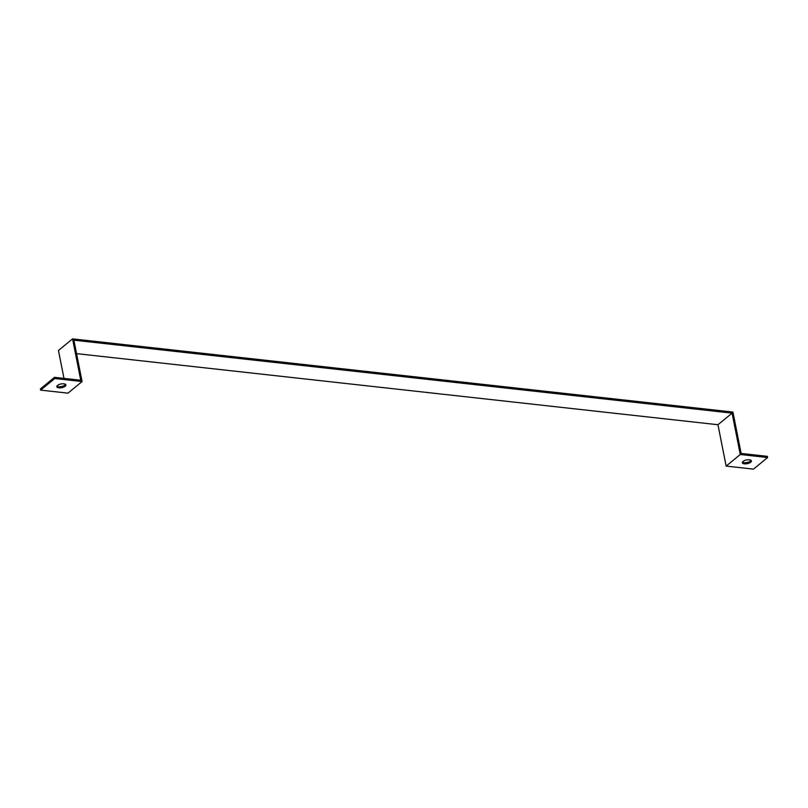 <?xml version="1.0" encoding="UTF-8"?>
<svg xmlns="http://www.w3.org/2000/svg" width="808" height="808" viewBox="0 0 808 808"><rect width="100%" height="100%" fill="white"/><g stroke="black" fill="none" stroke-linecap="round" stroke-linejoin="round"><path stroke-width="1.21" d="M76.558 353.631L717.959 424.725L726.15 466.095L753.49 469.125L767.6 457.53L767.368 456.348L741.128 453.44L732.937 412.07L72.558 338.875L58.449 350.47L63.973 378.386M717.959 424.725L732.078 413.13L73.892 340.178L82.083 381.548L54.752 378.528L40.632 390.123L67.963 393.153L82.083 381.548M726.15 466.095L740.269 454.5L767.6 457.53M732.078 413.13L740.269 454.5M72.558 338.875L80.749 380.245L54.51 377.336L54.752 378.528M65.246 384.8L65.115 384.123M40.632 390.123L40.4 388.941L54.51 377.336M56.934 386.093A4.626 1.909 168.8 0 0 60.741 386.648A4.626 1.909 168.8 0 0 64.953 385.073A4.626 1.909 168.8 0 0 65.549 384.396M750.703 462.237A4.626 1.909 -11.2 0 1 745.764 463.873A4.626 1.909 -11.2 0 1 742.34 462.711A4.626 1.909 -11.2 0 1 746.511 459.944A4.626 1.909 -11.2 0 1 751.42 460.913A4.626 1.909 -11.2 0 1 750.703 462.237M742.451 462.075A4.626 1.909 168.8 0 0 746.259 462.62A4.626 1.909 168.8 0 0 750.47 461.055A4.626 1.909 168.8 0 0 751.066 460.368M65.185 386.264A4.626 1.909 -11.2 0 1 60.246 387.891A4.626 1.909 -11.2 0 1 56.823 386.739A4.626 1.909 -11.2 0 1 60.984 383.972A4.626 1.909 -11.2 0 1 65.903 384.941A4.626 1.909 -11.2 0 1 65.185 386.264"/></g></svg>
